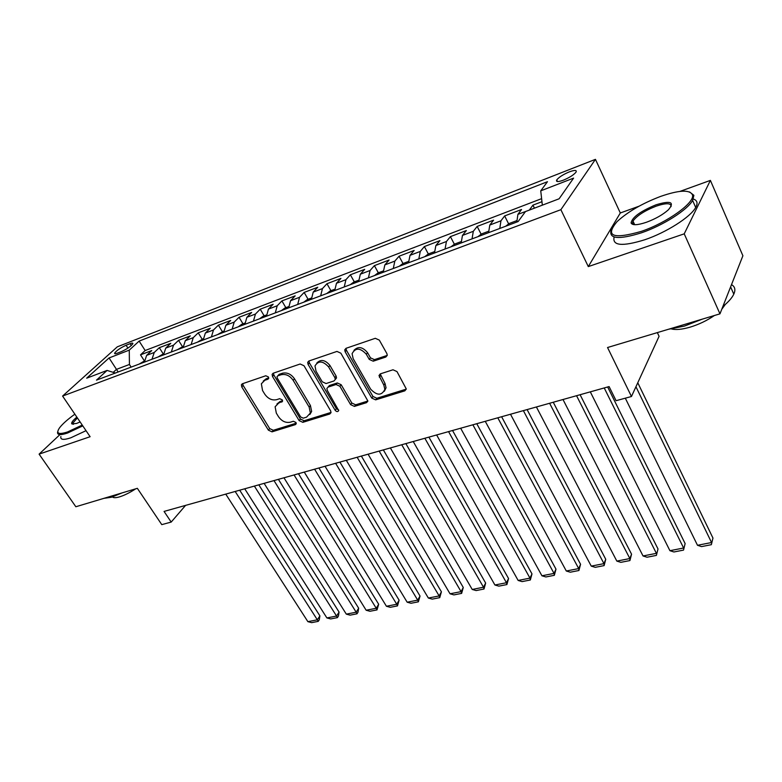 <?xml version="1.0" encoding="UTF-8"?>
<svg xmlns="http://www.w3.org/2000/svg" width="782" height="782" viewBox="0 0 782 782"><rect width="100%" height="100%" fill="white"/><g stroke="black" fill="none" stroke-linecap="round" stroke-linejoin="round"><path stroke-width="1.17" d="M268.412 376.963L265.792 375.761L242.43 383.747L241.403 384.764L241.765 386.924L268.382 430.149L272.009 431.85L295.391 424.626L296.202 423.776L295.938 422.456L293.348 421.263L290.288 422.212C285.704 423.082 281.784 421.263 278.529 416.738L276.32 413.121L275.117 406.757L278.685 403.092L282.537 401.274L282.273 399.885L279.673 398.683L276.613 399.68C272.028 400.609 268.089 398.781 264.785 394.196L262.547 390.531L261.364 383.786L264.834 380.267L267.894 379.231L268.666 378.439L268.412 376.963M569.306 171.884C563.099 174.513 558.905 177.201 556.725 179.948C555.826 182.001 558.055 182.079 563.402 180.163C569.628 177.534 573.851 174.836 576.06 172.079C576.95 169.997 574.702 169.929 569.306 171.884M385.829 357.032L387.266 355.224L386.865 353.552L379.319 340.111L375.301 338.303L346.055 348.303L344.735 349.857L345.126 351.753L371.753 398.077L375.643 399.856L404.851 390.834L406.298 388.986L396.992 371.587L393.004 369.778L380.384 373.845L378.987 375.555L383.815 385.037L384.861 389.368C381.694 395.79 376.973 395.731 370.668 389.182L353.141 358.625L352.086 353.679C355.478 347.511 360.209 347.687 366.299 354.217L369.241 359.397L373.21 361.196L385.829 357.032L387.237 355.39M59.706 434.821L39.1 454.137L75.844 506.746L137.349 488.33L161.776 524.634L171.19 522.073L164.064 511.418L609.1 386.582L616.079 400.697L631.465 396.503L659.079 336.309L657.339 332.604M639.05 206.204L620.312 212.978L588.299 266.594L684.221 233.838L719.968 313.846L607.546 347.521L631.465 396.503M588.299 266.594L560.88 209.684L62.589 396.063L117.3 346.837L595.444 159.352L560.88 209.684M39.1 454.137L90.116 436.708L62.589 396.063M303.993 365.751L300.171 364.001L273.241 373.21L272.126 374.363L272.498 376.474L299.135 420.608L302.839 422.329L329.779 414.01L331.03 412.622L330.639 410.833L303.993 365.751M308.9 361.01L336.954 351.421L340.874 353.2L367.902 401.058L366.553 402.662L354.442 406.396L350.61 404.636L339.896 386.279L336.055 384.509L328.147 387.07L326.886 388.478L327.277 390.345L338.694 410.53C337.853 411.997 336.671 411.928 335.155 410.306L308.069 364.363L307.688 362.34L308.9 361.01M684.221 233.838L710.388 180.388L742.9 255.763L719.968 313.846M541.955 201.707L532.943 205.138L534.429 208.168M529.306 210.114L517.909 214.366L521.535 209.498L504.654 215.93L508.652 223.916M499.786 228.452L500.939 220.807L489.796 225.04L493.569 220.162L477.157 226.428L481.135 234.209M472.045 238.881L473.305 231.306L462.465 235.421L466.365 230.543L450.412 236.633L454.362 244.228M445.066 249.028L446.424 241.511L435.877 245.519L439.914 240.631L424.382 246.555L428.321 253.974M418.82 258.901L420.276 251.442L410.022 255.343L414.167 250.455L399.055 256.222L402.994 263.524M393.287 268.5L394.832 261.11L384.842 264.903L389.113 260.015L374.392 265.636L378.341 272.81M368.43 277.854L370.062 270.513L360.336 274.208L364.705 269.331L350.365 274.795L354.314 281.862M344.236 286.955L345.937 279.673L336.465 283.27L340.932 278.392L326.964 283.729L330.913 290.679M320.659 295.821L322.438 288.597L313.211 292.106L317.766 287.238L304.149 292.429L308.098 299.281M297.688 304.462L299.535 297.297L290.542 300.708L295.176 295.85L281.901 300.914L285.85 307.658M275.293 312.878L277.219 305.772L268.441 309.105L273.162 304.257L260.211 309.193L264.16 315.84M253.466 321.089L255.45 314.041L246.887 317.287L251.677 312.448L239.038 317.267L242.987 323.816M232.166 329.105L234.209 322.106L225.861 325.273L230.719 320.444L218.383 325.146L222.332 331.597M211.394 336.915L213.486 329.975L205.343 333.064L210.26 328.245L198.227 332.839L202.157 339.202M191.121 344.539L193.262 337.658L185.314 340.678L190.29 335.869L178.531 340.356L182.47 346.622M171.326 351.988L173.516 345.155L165.755 348.098L170.789 343.308L159.303 347.687L154.24 352.477L151.991 359.261M163.233 353.875L159.303 347.687M117.339 353.19L121.366 351.626C126.948 349.065 130.78 346.446 132.832 343.767C133.116 342.917 132.207 342.887 130.095 343.679L126.088 345.253C120.526 347.814 116.714 350.424 114.661 353.093C114.387 353.923 115.277 353.953 117.339 353.19M542.346 205.158L540.743 190.837L547.468 181.698L139.128 341.099L129.265 350.131L129.431 364.471L131.132 367.1M540.743 190.837L573.587 178.12L559.11 198.794L525.484 211.56L518.134 221.55L96.499 380.13L107.085 370.433L86.675 378.185L109.06 357.951L129.265 350.131M541.623 198.648L145.159 350.522L140.516 354.852L151.737 350.571L146.645 355.36L144.387 362.115M173.516 345.155L178.531 340.356M193.262 337.658L198.227 332.839M213.486 329.975L218.383 325.146M234.209 322.106L239.038 317.267M255.45 314.041L260.211 309.193M277.219 305.772L281.901 300.914M299.535 297.297L304.149 292.429M322.438 288.597L326.964 283.729M345.937 279.673L350.365 274.795M370.062 270.513L374.392 265.636M394.832 261.11L399.055 256.222M420.276 251.442L424.382 246.555M446.424 241.511L450.412 236.633M473.305 231.306L477.157 226.428M500.939 220.807L504.654 215.93M529.375 210.016L532.943 205.138M129.431 364.471L116.459 369.368L113.234 372.359M118.17 371.978L109.06 357.951M620.312 212.978L595.444 159.352M710.388 180.388L679.939 191.404M171.19 522.073L185.578 505.377M144.396 360.893L140.516 354.852M145.159 350.522L139.128 341.099M115.384 373.024L107.085 370.433M165.755 348.098L163.536 354.911M185.314 340.678L183.144 347.54M205.343 333.064L203.222 339.984M225.861 325.273L223.799 332.252M246.887 317.287L244.883 324.315M268.441 309.105L266.496 316.192M290.542 300.708L288.666 307.854M313.211 292.106L311.402 299.301M336.465 283.27L334.725 290.533M360.336 274.208L358.674 281.52M384.842 264.903L383.268 272.273M410.022 255.343L408.527 262.772M435.877 245.519L434.479 253.006M462.465 235.421L461.155 242.977M489.796 225.04L488.594 232.655M517.909 214.366L516.814 222.039M268.725 377.892L266.193 378.762L263.241 381.108M276.936 404.011L280.005 401.547L282.576 400.716M242.694 383.659L243.143 385.418L269.692 428.595L273.319 430.286L296.212 423.199M273.407 373.151L273.847 374.959L300.415 419.035L304.11 420.755L331.021 412.427L329.779 414.01M277.815 375.859L277.024 376.68L277.287 378.136L300.669 416.962L303.269 418.175L306.554 417.158L310.376 413.023L309.144 407.051L293.152 380.296C289.799 375.595 285.782 373.747 281.09 374.754L277.815 375.859L279.154 374.343L277.718 375.898M309.838 414.499L311.647 411.449L310.415 405.496L309.144 407.051M279.154 374.343L282.429 373.229C287.121 372.222 291.129 374.07 294.472 378.771L310.415 405.496M327.99 387.129L329.418 385.516L337.306 382.955L341.157 384.715L351.832 403.053L355.663 404.812L367.902 401.019M308.968 360.991L309.379 362.838L336.397 408.722L338.694 410.012M328.655 366.983C322.956 360.766 318.401 360.414 314.999 365.927L316.026 371.215L322.243 381.782L326.074 383.542L333.982 380.961L335.263 379.505L334.872 377.647L328.655 366.983L329.936 365.448C325.165 359.788 320.786 358.997 316.788 363.063M335.38 379.358L336.524 377.95L336.133 376.093L334.872 377.647M329.936 365.448L336.133 376.093M353.933 350.385C358.117 346.064 362.653 346.827 367.54 352.672L370.473 357.843L374.431 359.642L387.041 355.468M384.373 391.225L386.054 387.774L385.008 383.454L383.815 385.037M380.199 373.913L385.008 383.454M344.735 349.857L346.006 348.332L346.397 350.219L372.955 396.484L376.836 398.253L406.288 389.123M235.177 491.467L317.336 619.813L307.883 621.661L225.744 494.107M319.906 615.874L319.281 619.784L318.254 621.358L317.336 619.813L319.906 615.874L239.693 490.197M144.396 360.971L139.264 364.041M318.254 621.358L311.647 622.648L307.883 621.661M74.867 414.186C67.702 419.328 62.628 423.834 59.628 427.715C55.669 433.482 58.298 434.9 67.516 431.967L82.237 425.066M82.784 425.877L67.516 433.042C60.204 435.466 56.92 435.066 57.663 431.84M80.126 421.948L76.577 423.443L71.817 423.883C71.123 422.759 72.804 420.501 76.851 417.119M122.119 492.885L111.435 497.254L103.938 498.339M135.745 488.809C129.783 492.68 124.387 495.368 119.548 496.863C115.912 497.919 113.527 497.948 112.413 496.951M86.04 430.677L70.781 437.812C63.469 440.217 60.165 439.787 60.879 436.522M77.389 417.911L72.804 423.13L73.117 424.245M660.673 196.39C642.296 203.398 627.78 211.785 617.115 221.57C604.769 236.272 612.853 239.536 641.367 231.364C667.281 222.635 695.403 202.362 692.441 194.826C689.704 189.498 679.118 190.026 660.673 196.39M689.577 191.942L693.878 195.314L692.617 200.446C687.515 209.918 663.019 225.47 641.563 232.772C618.376 239.976 608.288 238.911 611.299 229.585M656.03 204.806C670.731 200.358 674.856 202.02 668.405 209.781C662.862 214.718 655.521 218.882 646.382 222.284C637.398 225.265 632.296 225.48 631.074 222.929C632.247 217.21 640.566 211.169 656.03 204.806M671.083 206.604C671.22 202.958 666.264 202.812 656.215 206.145C644.642 210.69 636.91 215.666 632.99 221.071L632.491 223.388L633.586 224.59M702.236 319.164L684.475 326.065L668.571 329.242M714.367 315.527C707.036 320.571 698.942 324.442 690.115 327.15C682.07 329.466 675.843 330.072 671.445 328.939M693.341 199.039C697.27 200.358 698.062 203.164 695.697 207.465C690.653 217.015 666.215 232.547 644.769 239.761C622.296 246.701 612.081 245.773 614.134 236.985M725.266 304.481L721.776 309.271M731.502 284.638C734.982 286.613 735.754 289.79 733.799 294.159C732.001 297.942 728.365 302.048 722.881 306.476M254.365 486.081L336.553 616.04L326.896 617.936L244.717 488.789M339.075 612.081L338.43 616.03L337.423 617.624L336.553 616.04L339.075 612.081L258.832 484.83M163.536 353.757L158.15 356.944M337.423 617.624L330.669 618.933L326.896 617.936M273.983 480.578L356.181 612.198L346.309 614.134L264.12 483.344M358.655 608.201L358 612.198L357.012 613.802L356.181 612.198L358.655 608.201L278.412 479.337M183.135 346.367L177.475 349.671M357.012 613.802L350.101 615.151L346.309 614.134M294.052 474.948L376.24 608.269L366.152 610.243L283.964 477.782M378.674 604.242L377.022 609.901L376.24 608.269L378.674 604.242L298.441 473.716M203.212 338.802L197.269 342.233M377.022 609.901L369.964 611.27L366.152 610.243M314.589 469.19L396.738 604.242L386.435 606.265L304.266 472.084M399.123 600.195L397.471 605.903L396.738 604.242L399.123 600.195L318.929 467.978M223.779 331.05L217.543 334.598M397.471 605.903L390.257 607.311L386.435 606.265M335.605 463.296L417.705 600.136L407.158 602.199L325.038 466.258M420.032 596.05L418.38 601.827L417.705 600.136L420.032 596.05L339.896 462.094M244.854 323.113L241.746 324.286L238.315 326.788M418.38 601.827L411.009 603.264L407.158 602.199M357.13 457.255L439.142 595.933L428.36 598.044L346.299 460.295M441.41 591.818L439.758 597.653L439.142 595.933L441.41 591.818L361.362 456.072M266.467 314.97L263.035 316.26L259.595 318.782M439.758 597.653L432.221 599.129L428.36 598.044M379.162 451.077L461.067 591.632L450.041 593.792L368.078 454.186M463.276 587.487L461.634 593.391L461.067 591.632L463.276 587.487L383.336 449.904M288.626 306.622L284.873 308.03L281.422 310.581M461.634 593.391L453.922 594.897L450.041 593.792M401.733 444.743L483.501 587.233L472.22 589.452L390.374 447.93M485.651 583.059L484.009 589.022L483.501 587.233L485.651 583.059L405.848 443.59M311.353 298.059L307.258 299.594L303.797 302.165M484.009 589.022L476.121 590.566L472.22 589.452M424.861 438.262L506.462 582.737L494.918 585.004L413.228 441.527M508.554 578.533L506.902 584.565L506.462 582.737L508.554 578.533L428.907 437.128M334.676 289.272L330.219 290.943L326.749 293.524M506.902 584.565L498.828 586.138L494.918 585.004M448.565 431.605L529.971 578.123L518.143 580.449L436.639 434.958M531.985 573.89L530.343 579.99L529.971 578.123L531.985 573.89L452.543 430.491M358.615 280.249L353.777 282.067L350.307 284.668M530.343 579.99L522.073 581.603L518.143 580.449M472.875 424.792L554.037 573.411L541.936 575.787L460.647 428.223M555.982 569.14L554.34 575.308L554.037 573.411L555.982 569.14L476.766 423.697M383.19 270.983L377.96 272.957L374.49 275.577M554.34 575.308L545.875 576.96L541.936 575.787M497.802 417.803L578.7 568.573L566.295 571.007L485.26 421.322M580.567 564.272L578.924 570.508L578.7 568.573L580.567 564.272L501.614 416.728M408.439 261.471L402.798 263.593L399.319 266.232M578.924 570.508L570.254 572.199L566.295 571.007M523.373 410.628L603.958 563.627L591.251 566.119L510.499 414.235M605.747 559.286L604.115 565.601L603.958 563.627L605.747 559.286L527.097 409.582M434.381 251.696L428.311 253.984L424.822 256.643M604.115 565.601L595.229 567.331L591.251 566.119M549.619 403.268L629.852 558.543L616.832 561.105L536.403 406.972M631.553 554.184L629.921 560.567L629.852 558.543L631.553 554.184L553.255 402.241M461.057 241.648L454.518 244.111L451.028 246.789M629.921 560.567L620.82 562.336L616.832 561.105M576.559 395.712L656.401 553.343L643.039 555.963L563.001 399.514M658.004 548.944L656.381 555.396L658.004 548.944L580.097 394.715M488.476 231.306L481.458 233.955L477.968 236.653M656.381 555.396L647.046 557.224L643.039 555.963M604.232 387.95L683.624 548.006L669.92 550.694L590.302 391.85M685.13 543.578L683.517 550.108L685.13 543.578L607.663 386.982M516.697 220.68L509.17 223.515L505.671 226.233M683.517 550.108L673.937 551.975L669.92 550.694M635.942 386.738L711.552 542.532L697.495 545.289L625.307 398.175M712.959 538.065L711.346 544.683L712.959 538.065L637.77 382.75M711.346 544.683L701.522 546.598L697.495 545.289M154.24 352.477L146.645 355.36M127.925 348.088L126.088 345.253M131.298 345.546L130.095 343.679M266.193 378.762L264.834 380.267M282.566 401.137L281.745 402.104M280.005 401.547L278.685 403.092M296.231 423.6L295.391 424.626M273.319 430.286L272.009 431.85M269.692 428.595L268.382 430.149M243.143 385.418L241.765 386.924M268.695 378.341L267.894 379.231M304.11 420.755L302.839 422.329M300.415 419.035L299.135 420.608M273.847 374.959L272.498 376.474M294.472 378.771L293.152 380.296M282.429 373.229L281.09 374.754M367.755 401.068L366.553 402.662M355.663 404.812L354.442 406.396M351.832 403.053L350.61 404.636M341.157 384.715L339.896 386.279M337.306 382.955L336.055 384.509M329.418 385.516L328.147 387.07M336.397 408.722L335.155 410.306M309.379 362.838L308.069 364.363M374.431 359.642L373.21 361.196M370.473 357.843L369.241 359.397M367.54 352.672L366.299 354.217M380.58 375.653L379.378 377.227M406.014 389.231L404.851 390.834M376.836 398.253L375.643 399.856M372.955 396.484L371.753 398.077M346.397 350.219L345.126 351.753M557.488 181.551L556.725 179.948M115.081 353.747L114.661 353.093M242.273 383.815L241.403 384.764M273.104 373.268L272.126 374.363M311.647 411.449L310.376 413.023M336.524 377.95L335.263 379.505M308.802 361.049L307.688 362.34M386.054 387.774L384.861 389.368M380.189 373.982L378.987 375.555M72.804 423.13L73.547 424.215M72.921 424.088L71.817 423.883M695.697 207.465L692.617 200.446M632.99 221.071L634.671 224.698M733.799 294.159L730.613 286.896M632.491 223.388L631.074 222.929M692.441 194.826L693.878 195.314"/></g></svg>
